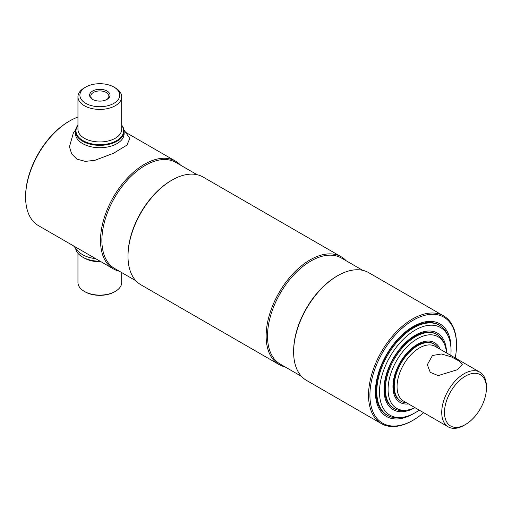 <?xml version="1.0" encoding="UTF-8"?>
<svg xmlns="http://www.w3.org/2000/svg" width="512" height="512" viewBox="0 0 512 512"><rect width="100%" height="100%" fill="white"/><g stroke="black" fill="none" stroke-linecap="round" stroke-linejoin="round"><path stroke-width="0.77" d="M119.354 271.226A62.202 35.91 -60 0 1 113.395 268.902L38.483 225.651A62.202 35.91 -60 0 1 25.6 197.178L25.6 196.384A61.229 35.354 -60 0 1 68.896 121.395L69.581 120.998A62.202 35.91 -60 0 1 77.952 117.094M25.6 197.178A62.202 35.91 -60 0 1 69.581 120.998L68.896 121.395M113.395 268.902A62.202 35.91 -60 0 1 103.859 219.059A62.202 35.91 -60 0 1 144.493 164.243A62.202 35.91 -60 0 1 175.597 161.165A62.202 35.91 -60 0 1 180.582 165.165M135.891 280.768L114.566 268.461A61.229 35.354 -60 0 1 105.178 219.392A61.229 35.354 -60 0 1 145.184 165.434A61.229 35.354 -60 0 1 175.795 162.4L197.12 174.714M284.979 366.848A62.202 35.91 -60 0 1 279.021 364.525L140.883 284.774A62.202 35.91 -60 0 1 128 256.301L128 255.507A61.229 35.354 -60 0 1 171.296 180.512L171.981 180.115A62.202 35.91 -60 0 1 203.085 177.037L341.222 256.787A62.202 35.91 -60 0 1 346.214 260.794M128 256.301A62.202 35.91 -60 0 1 171.981 180.115L171.296 180.512M279.021 364.525A62.202 35.91 -60 0 1 269.485 314.682A62.202 35.91 -60 0 1 310.118 259.866A62.202 35.91 -60 0 1 341.222 256.787M301.517 376.397L280.192 364.083A61.229 35.354 -60 0 1 270.81 315.014A61.229 35.354 -60 0 1 310.81 261.056A61.229 35.354 -60 0 1 341.421 258.029L362.752 270.336M423.642 412.672A61.229 35.354 -60 0 1 413.21 420.166L412.518 420.563A62.202 35.91 -60 0 1 381.421 423.648L306.509 380.397A62.202 35.91 -60 0 1 293.626 351.923L293.626 351.13A61.229 35.354 -60 0 1 336.922 276.134L337.613 275.738A62.202 35.91 -60 0 1 368.71 272.659L443.622 315.91A62.202 35.91 -60 0 1 456.506 344.384L456.506 345.178A61.229 35.354 -60 0 1 455.232 357.958M293.626 351.923A62.202 35.91 -60 0 1 337.613 275.738L336.922 276.134M381.421 423.648A62.202 35.91 -60 0 1 371.885 373.805A62.202 35.91 -60 0 1 412.518 318.989A62.202 35.91 -60 0 1 443.622 315.91M412.518 420.563L413.21 420.166A61.229 35.354 -60 0 1 369.914 395.174A61.229 35.354 -60 0 1 413.21 320.179A61.229 35.354 -60 0 1 456.506 345.178M413.568 413.613A53.453 30.861 -60 0 1 413.21 413.818A53.453 30.861 -60 0 1 386.483 416.467A53.453 30.861 -60 0 1 378.285 373.632A53.453 30.861 -60 0 1 413.21 326.528A53.453 30.861 -60 0 1 439.936 323.878A53.453 30.861 -60 0 1 451.008 348.768M92.595 91.034A10.221 5.901 180 0 1 107.046 91.034A10.221 5.901 180 0 1 107.046 99.379L107.046 99.379A10.221 5.901 180 0 1 92.595 99.379A10.221 5.901 180 0 1 92.595 91.034M106.611 99.616A9.056 5.229 0 0 0 108.877 96.16A9.056 5.229 0 0 0 103.29 91.328A9.056 5.229 0 0 0 93.421 92.461A9.056 5.229 0 0 0 90.771 96.16A9.056 5.229 0 0 0 93.037 99.616M84.358 87.866L85.734 87.072A19.923 11.501 0 0 0 85.734 103.341A19.923 11.501 0 0 0 113.914 103.341A19.923 11.501 0 0 0 113.914 87.072A19.923 11.501 0 0 0 85.734 87.072L84.358 87.866A21.869 12.627 0 0 0 77.952 96.794A21.869 12.627 0 0 0 91.456 108.454A21.869 12.627 0 0 0 115.283 105.722A21.869 12.627 0 0 0 121.69 96.794A21.869 12.627 0 0 0 115.283 87.866L113.914 87.072M77.952 125.472A23.814 13.747 0 0 0 86.451 142.291A23.814 13.747 0 0 0 116.659 140.634A23.814 13.747 0 0 0 121.69 125.472M77.952 125.197A24.301 14.029 0 0 0 75.526 131.315A24.301 14.029 0 0 0 90.522 144.275A24.301 14.029 0 0 0 117.005 141.229A24.301 14.029 0 0 0 124.122 131.315A24.301 14.029 0 0 0 121.69 125.197M84.358 291.418L85.05 291.814A20.896 12.064 180 0 0 114.598 291.814L115.283 291.418A21.869 12.627 180 0 1 84.358 291.418A21.869 12.627 180 0 1 77.952 282.49L77.952 253.286M121.69 272.57L121.69 282.49A21.869 12.627 180 0 1 115.283 291.418L114.598 291.814M100.25 261.318A23.814 13.747 180 0 1 82.982 257.293A23.814 13.747 180 0 1 82.816 257.19M100.051 261.203A24.301 14.029 180 0 1 82.643 257.094A24.301 14.029 180 0 1 75.635 248.518M75.61 132.506A24.301 14.029 0 0 0 82.643 143.61A24.301 14.029 0 0 0 110.067 146.413A24.301 14.029 0 0 0 124.032 132.506M124.006 129.971L129.811 138.419L126.925 145.12L113.613 153.216L94.893 160.32L85.299 161.376L76.902 159.123L71.635 153.843L69.453 146.765L73.434 132.736L75.635 129.971M95.552 258.605A24.301 14.029 180 0 1 82.643 254.714A24.301 14.029 180 0 1 79.226 252.237L73.536 245.894M414.886 407.616A41.363 23.878 -60 0 1 406.893 410.131L404.826 410.413A42.765 24.691 -60 0 1 394.234 408.595A42.765 24.691 -60 0 1 385.376 389.024A42.765 24.691 -60 0 1 404.038 345.984A42.765 24.691 -60 0 1 436.998 334.528A42.765 24.691 -60 0 1 443.859 342.797L444.653 344.73A41.363 23.878 -60 0 1 446.477 352.909M406.893 410.131A41.363 23.878 -60 0 1 388.083 389.44A41.363 23.878 -60 0 1 412.026 342.406A41.363 23.878 -60 0 1 444.653 344.73M408.48 403.917A34.502 19.923 -60 0 1 400.083 402.438A34.502 19.923 -60 0 1 392.934 386.643A34.502 19.923 -60 0 1 407.994 351.917A34.502 19.923 -60 0 1 434.586 342.675A34.502 19.923 -60 0 1 440.064 349.21M432.448 355.494L441.498 353.99L451.443 356.902L459.405 361.184L462.317 364.698L457.19 369.779L438.208 375.603L430.24 372.346L427.328 364.698L432.448 355.494M464.064 425.325L465.44 424.531L464.064 425.325A31.59 18.24 -60 0 1 448.269 426.893A31.59 18.24 -60 0 1 443.43 401.581A31.59 18.24 -60 0 1 464.064 373.747A31.59 18.24 -60 0 1 479.859 372.179A31.59 18.24 -60 0 1 486.4 386.643L486.4 388.23A29.645 17.114 -60 0 1 465.44 424.531A29.645 17.114 -60 0 1 444.48 412.429A29.645 17.114 -60 0 1 465.44 376.128A29.645 17.114 -60 0 1 486.4 388.23M448.269 426.893L403.597 401.101A31.59 18.24 -60 0 1 398.758 375.789A31.59 18.24 -60 0 1 419.392 347.955A31.59 18.24 -60 0 1 435.187 346.387L479.859 372.179M406.669 402.874A33.043 19.078 -60 0 1 401.088 401.331A33.043 19.078 -60 0 1 396.019 374.854A33.043 19.078 -60 0 1 417.606 345.734A33.043 19.078 -60 0 1 434.131 344.096A33.043 19.078 -60 0 1 438.253 348.16M419.238 410.131A50.592 29.21 -60 0 1 415.27 412.672A50.592 29.21 -60 0 1 402.502 417.325L400.435 417.606A52 30.022 -60 0 1 387.552 415.405A52 30.022 -60 0 1 379.584 373.734A52 30.022 -60 0 1 413.549 327.917A52 30.022 -60 0 1 439.552 325.344A52 30.022 -60 0 1 447.898 335.392L448.691 337.331A50.592 29.21 -60 0 1 450.822 355.418M402.502 417.325A50.592 29.21 -60 0 1 380.09 384.179A50.592 29.21 -60 0 1 415.27 330.054A50.592 29.21 -60 0 1 448.691 337.331M414.95 407.654A44.224 25.53 -60 0 1 393.158 409.664A44.224 25.53 -60 0 1 386.381 374.227A44.224 25.53 -60 0 1 415.27 335.258A44.224 25.53 -60 0 1 437.382 333.069A44.224 25.53 -60 0 1 446.541 352.941M433.779 343.904A33.043 19.078 120 0 0 416.922 345.338A33.043 19.078 120 0 0 395.238 374.771A33.043 19.078 120 0 0 400.742 401.126M436.614 334.317A42.765 24.691 120 0 0 414.854 336.211A42.765 24.691 120 0 0 386.816 374.24A42.765 24.691 120 0 0 393.856 408.371M439.168 325.126A52 30.022 120 0 0 412.794 327.482A52 30.022 120 0 0 378.726 373.645A52 30.022 120 0 0 387.181 415.181M77.952 96.794L77.952 129.331A21.869 12.627 0 0 0 91.456 140.992A21.869 12.627 0 0 0 115.283 138.253A21.869 12.627 0 0 0 121.69 129.331L121.69 96.794M101.03 261.766A21.869 12.627 180 0 1 83.699 257.69M175.597 161.165L126.106 132.595M75.526 133.696L75.526 131.315M124.122 133.696L124.122 131.315M82.982 257.293L82.643 257.094M394.234 408.595L393.478 408.16M436.998 334.528L436.237 334.093M401.088 401.331L400.397 400.934M434.131 344.096L433.44 343.699M439.552 325.344L438.797 324.902M387.552 415.405L386.797 414.97"/></g></svg>
